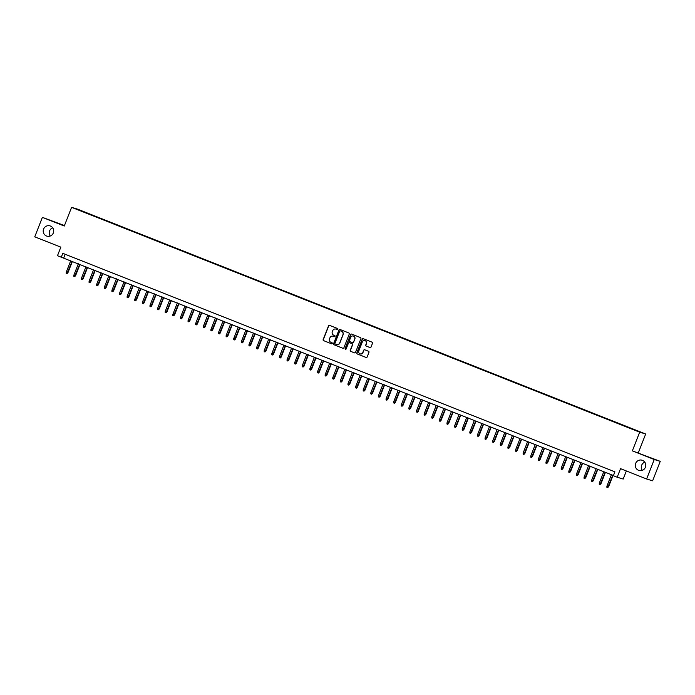 <?xml version="1.0" encoding="UTF-8"?>
<svg xmlns="http://www.w3.org/2000/svg" width="695" height="695" viewBox="0 0 695 695"><rect width="100%" height="100%" fill="white"/><g stroke="black" fill="none" stroke-linecap="round" stroke-linejoin="round"><path stroke-width="1.04" d="M337.848 329.239A0.573 0.565 -73.1 0 0 337.535 328.5L329.586 325.356A0.817 0.808 -73.1 0 0 328.544 325.825L323.149 339.577A0.817 0.808 -73.1 0 0 323.601 340.637L331.541 343.782A0.573 0.565 -73.1 0 0 332.28 343.452A0.573 0.565 -73.1 0 0 331.958 342.713L330.933 342.305A2.624 2.571 -73.1 0 1 329.5 338.917L329.951 337.77A2.624 2.571 -73.1 0 1 333.296 336.267L334.33 336.675A0.573 0.565 -73.1 0 0 335.06 336.345A0.573 0.565 -73.1 0 0 334.747 335.607L333.722 335.198A2.624 2.571 -73.1 0 1 332.288 331.81L332.731 330.664A2.624 2.571 -73.1 0 1 336.085 329.161L337.11 329.569A0.573 0.565 -73.1 0 0 337.848 329.239M635.656 463.409A5.352 5.239 -73.1 0 0 638.974 470.463A5.352 5.239 -73.1 0 0 645.403 467.266A5.352 5.239 -73.1 0 0 642.084 460.22A5.352 5.239 -73.1 0 0 635.656 463.409M644.778 462.149A5.352 5.239 -73.1 0 0 642.293 470.35M43.585 229.089A5.352 5.239 -73.1 0 0 46.904 236.135A5.352 5.239 -73.1 0 0 53.333 232.947A5.352 5.239 -73.1 0 0 50.023 225.892A5.352 5.239 -73.1 0 0 43.585 229.089M52.707 227.821A5.352 5.239 -73.1 0 0 50.222 236.031M639.183 431.465L636.168 430.335L639.183 431.465M369.975 347.561A0.817 0.808 -73.1 0 0 371.017 347.092L372.529 343.234A0.817 0.808 -73.1 0 0 372.086 342.175L363.259 338.682A0.817 0.808 -73.1 0 0 362.217 339.151L356.822 352.904A0.817 0.808 -73.1 0 0 357.273 353.964L366.091 357.456A0.817 0.808 -73.1 0 0 367.142 356.987L368.967 352.33A0.817 0.808 -73.1 0 0 368.524 351.27L364.745 349.776A0.817 0.808 -73.1 0 0 363.702 350.245L362.79 352.556A2.198 2.146 -73.1 0 1 360.158 353.859A2.198 2.146 -73.1 0 1 358.794 350.975L362.338 341.914A2.198 2.146 -73.1 0 1 364.979 340.611A2.198 2.146 -73.1 0 1 366.343 343.495L365.752 345.007A0.817 0.808 -73.1 0 0 366.195 346.067L370.096 347.596M64.461 225.554L42.378 217.361L34.75 236.83L60.83 247.151L57.477 255.717L61.282 257.219L62.811 253.328L614.901 471.827L613.372 475.719L617.186 477.23L623.189 479.055L626.351 470.967M654.247 459.525L660.25 461.35L632.354 450.864L654.247 459.525L646.619 478.985L620.539 468.665L617.186 477.23M632.354 450.864L639.678 432.177L71.594 207.345L77.597 209.169L645.681 434.001L639.678 432.177M42.378 217.361L64.27 226.031L71.594 207.345M349.281 334.034A0.817 0.808 -73.1 0 0 348.838 332.974L340.02 329.482A0.817 0.808 -73.1 0 0 338.969 329.951L333.583 343.704A0.817 0.808 -73.1 0 0 334.026 344.763L342.852 348.256A0.817 0.808 -73.1 0 0 343.895 347.787L349.281 334.034M351.644 334.087L360.462 337.579A0.817 0.808 -73.1 0 1 360.905 338.639L355.519 352.391A0.817 0.808 -73.1 0 1 354.467 352.86L350.697 351.366A0.817 0.808 -73.1 0 1 350.245 350.306L352.435 344.729A0.817 0.808 -73.1 0 0 351.983 343.669L349.481 342.678A0.817 0.808 -73.1 0 0 348.438 343.139L346.162 348.951A0.573 0.565 -73.1 0 1 345.467 349.29A0.573 0.565 -73.1 0 1 345.111 348.534L350.593 334.556A0.817 0.808 -73.1 0 1 351.644 334.087M660.25 461.35L652.622 480.81L646.619 478.985M81.419 210.82L86.015 212.574L81.419 210.82M632.372 429.128L87.084 213.417M632.485 428.945L87.249 213.157M638.357 452.688L645.681 434.001M61.282 257.219L613.45 475.528M65.165 254.257L63.714 257.958M337.231 329.604L336.25 329.213A2.624 2.571 -73.1 0 0 335.972 329.117M333.183 336.224A2.624 2.571 -73.1 0 1 333.461 336.319L334.443 336.71M329.612 325.364A0.817 0.808 -73.1 0 0 328.709 325.877L323.314 339.629A0.817 0.808 -73.1 0 0 323.766 340.689L331.541 343.782M340.037 329.491A0.817 0.808 -73.1 0 0 339.134 330.003L333.739 343.756A0.817 0.808 -73.1 0 0 334.191 344.816L342.852 348.256M340.42 330.881A0.573 0.565 -73.1 0 0 339.69 331.211L334.955 343.278A0.573 0.565 -73.1 0 0 335.268 344.025L336.354 344.451A2.624 2.571 -73.1 0 0 339.707 342.956L342.939 334.703A2.624 2.571 -73.1 0 0 341.506 331.307L340.585 330.924A0.573 0.565 -73.1 0 0 340.498 330.898M336.632 344.546A2.624 2.571 -73.1 0 0 339.864 343L339.707 342.956M340.585 330.924L341.662 331.359A2.624 2.571 -73.1 0 1 343.095 334.747L339.864 343M354.615 352.895L350.697 351.366M349.524 342.687A0.817 0.808 -73.1 0 1 349.646 342.722L352.148 343.712A0.817 0.808 -73.1 0 1 352.6 344.772L350.41 350.349A0.817 0.808 -73.1 0 0 350.862 351.409M351.661 334.095A0.817 0.808 -73.1 0 0 350.758 334.599L345.276 348.586A0.573 0.565 -73.1 0 0 345.554 349.307M354.702 338.934A2.198 2.146 -73.1 0 0 353.338 336.041A2.198 2.146 -73.1 0 0 350.706 337.353L349.455 340.541A0.817 0.808 -73.1 0 0 349.898 341.601L352.408 342.592A0.817 0.808 -73.1 0 0 353.451 342.131L354.867 338.986A2.198 2.146 -73.1 0 0 353.425 336.067M352.53 342.635L352.565 342.644A0.817 0.808 -73.1 0 0 353.616 342.175L353.451 342.131M354.867 338.986L353.616 342.175M365.057 340.637A2.198 2.146 -73.1 0 1 366.5 343.547L365.909 345.059A0.817 0.808 -73.1 0 0 366.361 346.119L370.114 347.604M360.236 353.885A2.198 2.146 -73.1 0 0 362.955 352.6L362.79 352.556M364.762 349.785A0.817 0.808 -73.1 0 0 363.859 350.289L362.955 352.6M363.285 338.691A0.817 0.808 -73.1 0 0 362.382 339.203L356.987 352.956A0.817 0.808 -73.1 0 0 357.439 354.016L366.091 357.456M67.901 272.796L66.972 273.621L66.216 273.317L66.242 272.171L67.901 272.796L72.376 261.389M66.972 273.621L72.098 261.277M66.242 272.171L70.725 260.729M75.52 275.811L74.591 276.636L73.826 276.332L73.852 275.185L75.52 275.811L79.995 264.404M74.591 276.636L79.708 264.291M73.852 275.185L78.335 263.744M83.131 278.825L82.21 279.651L81.445 279.347L81.471 278.2L83.131 278.825L87.605 267.41M82.21 279.651L87.327 267.306M81.471 278.2L85.954 266.758M90.75 281.84L89.82 282.665L89.056 282.361L89.09 281.206L90.75 281.84L95.224 270.424M89.82 282.665L94.937 270.32M89.09 281.206L93.573 269.773M98.369 284.854L97.439 285.68L96.675 285.376L96.701 284.22L98.369 284.854L102.834 273.439M97.439 285.68L102.556 273.326M96.701 284.22L101.183 272.788M105.979 287.869L105.049 288.694L104.293 288.39L104.32 287.235L105.979 287.869L110.453 276.454M105.049 288.694L110.166 276.341M104.32 287.235L108.802 275.802M113.598 290.884L112.668 291.709L111.904 291.405L111.93 290.249L113.598 290.884L118.072 279.468M112.668 291.709L117.785 279.355M111.93 290.249L116.413 278.817M121.208 293.898L120.278 294.715L119.523 294.419L119.549 293.264L121.208 293.898L125.682 282.483M120.278 294.715L125.395 282.37M119.549 293.264L124.031 281.831M128.827 296.913L127.897 297.729L127.133 297.434L127.159 296.279L128.827 296.913L133.301 285.497M127.897 297.729L133.014 285.384M127.159 296.279L131.642 284.846M136.437 299.927L135.508 300.744L134.752 300.448L134.778 299.293L136.437 299.927L140.911 288.512M135.508 300.744L140.633 288.399M134.778 299.293L139.261 287.86M144.056 302.942L143.127 303.758L142.362 303.463L142.388 302.308L144.056 302.942L148.53 291.526M143.127 303.758L148.243 291.413M142.388 302.308L146.871 290.866M151.666 305.948L150.746 306.773L149.981 306.469L150.007 305.322L151.666 305.948L156.14 294.541M150.746 306.773L155.862 294.428M150.007 305.322L154.49 293.881M159.285 308.962L158.356 309.788L157.591 309.483L157.626 308.337L159.285 308.962L163.759 297.556M158.356 309.788L163.473 297.443M157.626 308.337L162.1 296.895M166.904 311.977L165.975 312.802L165.21 312.498L165.236 311.351L166.904 311.977L171.37 300.57M165.975 312.802L171.092 300.457M165.236 311.351L169.719 299.91M174.514 314.991L173.585 315.817L172.829 315.513L172.855 314.366L174.514 314.991L178.989 303.576M173.585 315.817L178.702 303.472M172.855 314.366L177.338 302.924M182.133 318.006L181.204 318.831L180.439 318.527L180.465 317.372L182.133 318.006L186.599 306.591M181.204 318.831L186.321 306.486M180.465 317.372L184.948 305.939M189.744 321.02L188.814 321.846L188.058 321.542L188.084 320.386L189.744 321.02L194.218 309.605M188.814 321.846L193.931 309.492M188.084 320.386L192.567 308.954M197.363 324.035L196.433 324.86L195.669 324.556L195.695 323.401L197.363 324.035L201.837 312.62M196.433 324.86L201.55 312.507M195.695 323.401L200.177 311.968M204.973 327.05L204.043 327.875L203.287 327.571L203.314 326.415L204.973 327.05L209.447 315.634M204.043 327.875L209.169 315.521M203.314 326.415L207.796 314.983M212.592 330.064L211.662 330.881L210.898 330.585L210.924 329.43L212.592 330.064L217.066 318.649M211.662 330.881L216.779 318.536M210.924 329.43L215.407 317.997M220.202 333.079L219.281 333.895L218.517 333.6L218.543 332.445L220.202 333.079L224.676 321.663M219.281 333.895L224.398 321.55M218.543 332.445L223.026 321.012M227.821 336.093L226.891 336.91L226.127 336.615L226.162 335.459L227.821 336.093L232.295 324.678M226.891 336.91L232.008 324.565M226.162 335.459L230.636 324.026M235.431 339.108L234.51 339.924L233.746 339.629L233.772 338.474L235.431 339.108L239.905 327.692M234.51 339.924L239.627 327.58M233.772 338.474L238.255 327.032M243.05 342.114L242.121 342.939L241.365 342.635L241.391 341.488L243.05 342.114L247.524 330.707M242.121 342.939L247.238 330.594M241.391 341.488L245.874 330.047M250.669 345.128L249.74 345.954L248.975 345.65L249.001 344.503L250.669 345.128L255.135 333.722M249.74 345.954L254.857 333.609M249.001 344.503L253.484 333.061M258.279 348.143L257.35 348.968L256.594 348.664L256.62 347.517L258.279 348.143L262.753 336.736M257.35 348.968L262.467 336.623M256.62 347.517L261.103 336.076M265.898 351.157L264.969 351.983L264.204 351.679L264.23 350.532L265.898 351.157L270.372 339.742M264.969 351.983L270.086 339.638M264.23 350.532L268.713 339.091M273.509 354.172L272.579 354.997L271.823 354.693L271.849 353.538L273.509 354.172L277.983 342.757M272.579 354.997L277.705 342.644M271.849 353.538L276.332 342.105M281.128 357.187L280.198 358.012L279.433 357.708L279.459 356.552L281.128 357.187L285.602 345.771M280.198 358.012L285.315 345.658M279.459 356.552L283.942 345.12M288.738 360.201L287.817 361.026L287.052 360.722L287.078 359.567L288.738 360.201L293.212 348.786M287.817 361.026L292.934 348.673M287.078 359.567L291.561 348.134M296.357 363.216L295.427 364.041L294.663 363.737L294.697 362.582L296.357 363.216L300.831 351.8M295.427 364.041L300.544 351.687M294.697 362.582L299.171 351.149M303.967 366.23L303.046 367.047L302.282 366.752L302.308 365.596L303.967 366.23L308.441 354.815M303.046 367.047L308.163 354.702M302.308 365.596L306.79 354.163M311.586 369.245L310.656 370.061L309.901 369.766L309.927 368.611L311.586 369.245L316.06 357.829M310.656 370.061L315.773 357.716M309.927 368.611L314.409 357.178M319.205 372.259L318.275 373.076L317.511 372.781L317.537 371.625L319.205 372.259L323.67 360.844M318.275 373.076L323.392 360.731M317.537 371.625L322.02 360.192M326.815 375.274L325.886 376.091L325.13 375.795L325.156 374.64L326.815 375.274L331.289 363.859M325.886 376.091L331.002 363.746M325.156 374.64L329.639 363.198M334.434 378.28L333.504 379.105L332.74 378.801L332.766 377.654L334.434 378.28L338.908 366.873M333.504 379.105L338.621 366.76M332.766 377.654L337.249 366.213M342.044 381.294L341.115 382.12L340.359 381.816L340.385 380.669L342.044 381.294L346.518 369.888M341.115 382.12L346.24 369.775M340.385 380.669L344.868 369.227M349.663 384.309L348.734 385.134L347.969 384.83L347.995 383.683L349.663 384.309L354.137 372.902M348.734 385.134L353.851 372.789M347.995 383.683L352.478 372.242M357.273 387.323L356.344 388.149L355.588 387.845L355.614 386.698L357.273 387.323L361.748 375.908M356.344 388.149L361.469 375.804M355.614 386.698L360.097 375.257M364.892 390.338L363.963 391.163L363.198 390.859L363.224 389.704L364.892 390.338L369.366 378.923M363.963 391.163L369.08 378.81M363.224 389.704L367.707 378.271M372.503 393.353L371.582 394.178L370.817 393.874L370.843 392.718L372.503 393.353L376.977 381.937M371.582 394.178L376.699 381.824M370.843 392.718L375.326 381.286M380.122 396.367L379.192 397.192L378.428 396.888L378.462 395.733L380.122 396.367L384.596 384.952M379.192 397.192L384.309 384.839M378.462 395.733L382.945 384.3M387.74 399.382L386.811 400.207L386.046 399.903L386.072 398.748L387.74 399.382L392.206 387.966M386.811 400.207L391.928 387.853M386.072 398.748L390.555 387.315M395.351 402.396L394.421 403.213L393.665 402.918L393.691 401.762L395.351 402.396L399.825 390.981M394.421 403.213L399.538 390.868M393.691 401.762L398.174 390.329M402.97 405.411L402.04 406.228L401.276 405.932L401.302 404.777L402.97 405.411L407.444 393.995M402.04 406.228L407.157 393.883M401.302 404.777L405.784 393.344M410.58 408.425L409.65 409.242L408.895 408.947L408.921 407.791L410.58 408.425L415.054 397.01M409.65 409.242L414.767 396.897M408.921 407.791L413.403 396.358M418.199 411.44L417.269 412.257L416.505 411.961L416.531 410.806L418.199 411.44L422.673 400.025M417.269 412.257L422.386 399.912M416.531 410.806L421.014 399.364M425.809 414.446L424.88 415.271L424.124 414.967L424.15 413.82L425.809 414.446L430.283 403.039M424.88 415.271L430.005 402.926M424.15 413.82L428.633 402.379M433.428 417.46L432.498 418.286L431.734 417.982L431.76 416.835L433.428 417.46L437.902 406.054M432.498 418.286L437.615 405.941M431.76 416.835L436.243 405.394M441.038 420.475L440.117 421.3L439.353 420.996L439.379 419.849L441.038 420.475L445.512 409.068M440.117 421.3L445.234 408.955M439.379 419.849L443.862 408.408M448.657 423.49L447.728 424.315L446.963 424.011L446.998 422.864L448.657 423.49L453.131 412.074M447.728 424.315L452.845 411.97M446.998 422.864L451.472 411.423M456.276 426.504L455.347 427.329L454.582 427.025L454.608 425.87L456.276 426.504L460.742 415.089M455.347 427.329L460.464 414.976M454.608 425.87L459.091 414.437M463.886 429.519L462.957 430.344L462.201 430.04L462.227 428.885L463.886 429.519L468.361 418.103M462.957 430.344L468.074 417.99M462.227 428.885L466.71 417.452M471.505 432.533L470.576 433.359L469.811 433.055L469.837 431.899L471.505 432.533L475.971 421.118M470.576 433.359L475.693 421.005M469.837 431.899L474.32 420.466M479.116 435.548L478.186 436.373L477.43 436.069L477.456 434.914L479.116 435.548L483.59 424.132M478.186 436.373L483.303 424.019M477.456 434.914L481.939 423.481M486.735 438.562L485.805 439.379L485.041 439.084L485.067 437.928L486.735 438.562L491.209 427.147M485.805 439.379L490.922 427.034M485.067 437.928L489.549 426.495M494.345 441.577L493.415 442.394L492.659 442.098L492.685 440.943L494.345 441.577L498.819 430.162M493.415 442.394L498.541 430.049M492.685 440.943L497.168 429.51M501.964 444.591L501.034 445.408L500.27 445.113L500.296 443.957L501.964 444.591L506.438 433.176M501.034 445.408L506.151 433.063M500.296 443.957L504.779 432.525M509.574 447.606L508.653 448.423L507.889 448.127L507.915 446.972L509.574 447.606L514.048 436.191M508.653 448.423L513.77 436.078M507.915 446.972L512.397 435.53M517.193 450.612L516.263 451.437L515.499 451.133L515.534 449.986L517.193 450.612L521.667 439.205M516.263 451.437L521.38 439.092M515.534 449.986L520.008 438.545M524.803 453.626L523.882 454.452L523.118 454.148L523.144 453.001L524.803 453.626L529.277 442.22M523.882 454.452L528.999 442.107M523.144 453.001L527.627 441.56M532.422 456.641L531.493 457.466L530.737 457.162L530.763 456.016L532.422 456.641L536.896 445.234M531.493 457.466L536.61 445.121M530.763 456.016L535.246 444.574M540.041 459.656L539.111 460.481L538.347 460.177L538.373 459.03L540.041 459.656L544.506 448.24M539.111 460.481L544.228 448.136M538.373 459.03L542.856 447.589M547.651 462.67L546.722 463.495L545.966 463.191L545.992 462.036L547.651 462.67L552.125 451.255M546.722 463.495L551.839 451.142M545.992 462.036L550.475 450.603M555.27 465.685L554.341 466.51L553.576 466.206L553.602 465.051L555.27 465.685L559.744 454.269M554.341 466.51L559.458 454.156M553.602 465.051L558.085 453.618M562.88 468.699L561.951 469.525L561.195 469.221L561.221 468.065L562.88 468.699L567.355 457.284M561.951 469.525L567.077 457.171M561.221 468.065L565.704 456.632M570.499 471.714L569.57 472.539L568.805 472.235L568.831 471.08L570.499 471.714L574.974 460.299M569.57 472.539L574.687 460.186M568.831 471.08L573.314 459.647M578.11 474.728L577.189 475.545L576.424 475.25L576.45 474.094L578.11 474.728L582.584 463.313M577.189 475.545L582.306 463.2M576.45 474.094L580.933 462.661M585.729 477.743L584.799 478.56L584.035 478.264L584.069 477.109L585.729 477.743L590.203 466.328M584.799 478.56L589.916 466.215M584.069 477.109L588.543 465.676M593.339 480.758L592.418 481.574L591.654 481.279L591.68 480.123L593.339 480.758L597.813 469.342M592.418 481.574L597.535 469.229M591.68 480.123L596.162 468.691M600.958 483.772L600.028 484.589L599.272 484.293L599.298 483.138L600.958 483.772L605.432 472.357M600.028 484.589L605.145 472.244M599.298 483.138L603.781 471.697M608.577 486.778L607.647 487.603L606.883 487.299L606.909 486.153L608.577 486.778L613.042 475.371M607.647 487.603L612.764 475.258M606.909 486.153L611.391 474.711"/></g></svg>
